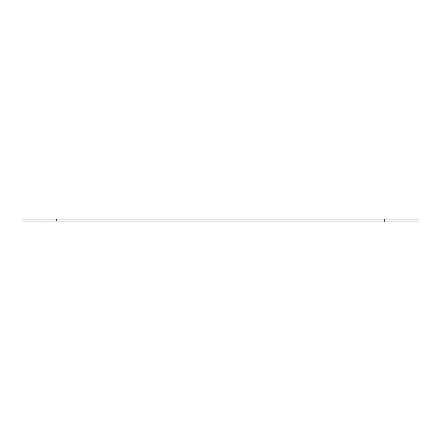 <?xml version="1.0" encoding="UTF-8"?>
<svg xmlns="http://www.w3.org/2000/svg" width="441" height="441" viewBox="0 0 441 441"><rect width="100%" height="100%" fill="white"/><g stroke="black" fill="none" stroke-linecap="round" stroke-linejoin="round"><path stroke-width="0.33" stroke-dasharray="2.21 1.65" d="M399.866 219.05L399.866 221.95L384.602 221.95L399.866 221.95L384.602 221.95L399.866 221.95L399.866 219.05L384.602 219.05L384.602 221.95L384.602 219.05L399.866 219.05M56.398 219.05L56.398 221.95L41.134 221.95L56.398 221.95L41.134 221.95L56.398 221.95L56.398 219.05L41.134 219.05L41.134 221.95L41.134 219.05L56.398 219.05M418.95 221.95L22.05 221.95L22.05 219.05L418.95 219.05L418.95 221.95"/><path stroke-width="0.66" d="M22.05 221.95L418.95 221.95L418.95 219.05L22.05 219.05L22.05 221.95"/></g></svg>
